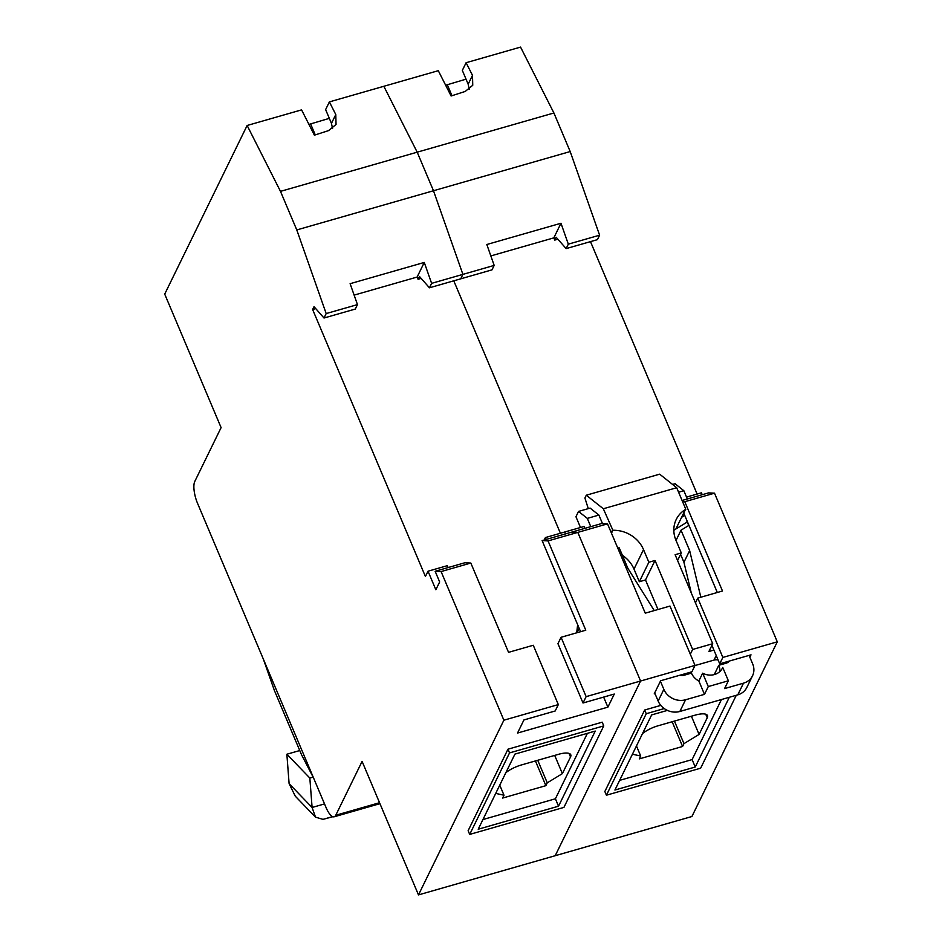<?xml version="1.0" encoding="UTF-8"?>
<svg xmlns="http://www.w3.org/2000/svg" width="942" height="942" viewBox="0 0 942 942"><rect width="100%" height="100%" fill="white"/><g stroke="black" fill="none" stroke-linecap="round" stroke-linejoin="round"><path stroke-width="1.41" d="M654.996 693.642L654.231 693.865L660.636 680.748L691.923 671.787L695.031 665.405L640.584 681.019L555.203 855.713L691.911 816.514L777.291 641.832L714.507 493.184L708.572 492.89L682.09 500.485M702.237 494.703L701.437 492.819L686.541 497.093M697.115 494.067L590.481 241.635M557.864 239.197L554.767 240.092L556.157 237.254L566.142 248.606L597.428 239.645L599.607 235.194L570.193 151.556L553.908 112.981L520.549 47.1L466.102 62.714L462.334 70.403L468.162 84.215L469.281 89.396M599.607 235.194L568.32 244.155L560.973 223.254L486.826 244.508L494.173 265.409L491.995 269.859L460.72 278.832L462.899 274.381L433.485 190.743L417.188 152.18L383.841 86.287L329.382 101.901L325.626 109.602L331.454 123.402L332.561 128.583M560.408 533.254L453.773 280.822L560.408 533.254M584.829 528.356L584.04 526.484L564.729 532.018L565.518 533.902L564.729 532.018L545.418 537.552L544.217 540.002M313.486 777.798L301.511 754.695L274.405 690.521L263.336 659.07L326.038 807.506A17.027 5.628 -106 0 0 334.186 816.785A17.027 5.628 -106 0 0 335.764 815.254L362.093 761.395L418.483 894.9L555.203 855.713L640.584 681.019L577.799 532.383L571.865 532.077L542.121 540.602L580.602 631.693M466.102 62.714L472.495 75.36L472.754 85.263L465.266 91.421L451.1 95.99L438.289 70.685L383.841 86.287L417.188 152.18L280.481 191.367L247.134 125.486L164.709 294.116L221.099 427.621L194.77 481.48A17.027 5.628 -106 0 0 197.573 503.405L263.336 659.07M466.031 79.163L445.648 85.227M553.908 112.981L417.188 152.18L433.485 190.743L296.777 229.93L280.481 191.367M447.344 84.756L451.972 95.707M570.193 151.556L433.485 190.743L462.899 274.381L431.613 283.354L424.265 262.441L350.118 283.695L357.465 304.607L326.179 313.568L296.777 229.93M494.173 265.409L462.899 274.381L460.72 278.832L429.434 287.793L431.613 283.354M554.767 240.092L553.825 237.867L490.841 255.918M688.743 525.483L687.059 521.491M749.844 657.21L751.009 654.843L719.723 663.816L711.917 645.341M777.291 641.832L722.844 657.434L719.723 663.816M736.279 695.29L700.636 768.201L606.413 795.213L604.846 791.504L644.681 710.009L660.789 705.393M683.833 513.249L717.309 592.494M418.483 894.9L503.876 720.206L558.323 704.592L555.203 710.974L523.929 719.947L517.523 733.053L607.884 707.148L614.29 694.042L583.016 703.003L586.136 696.633L640.584 681.019L577.799 532.383L607.531 523.858L601.597 523.552L571.865 532.077L577.799 532.383L548.056 540.908L542.121 540.602M714.507 493.184L684.775 501.709L682.561 501.603M684.775 501.709L722.49 591.011L697.775 598.099L722.844 657.434M607.531 523.858L645.258 613.16L669.974 606.071L695.031 665.405M695.455 602.856L697.775 598.099M644.681 710.009L646.247 713.718L664.228 708.561M606.413 795.213L646.247 713.718M667.395 710.398L651.64 714.919L614.914 790.032L695.243 767.012L729.332 697.28M721.466 699.529L692.111 759.593L695.243 767.012M692.111 759.593L619.648 780.365M642.526 733.571A17.027 5.534 -22.9 0 1 658.175 725.752L695.255 715.119A17.027 5.534 -22.9 0 1 707.477 715.579A17.027 5.534 -22.9 0 1 707.242 717.78L699.094 734.43L683.963 743.638L682.585 746.476L639.335 758.875L640.713 756.037L632.435 754.201M699.094 734.43L691.404 716.226M683.963 743.638L674.437 721.089M682.585 746.476L672.141 721.749M640.713 756.037L636.462 745.97M553.825 237.867L560.973 223.254M566.142 248.606L568.32 244.155M602.491 523.599L598.888 515.074L587.302 518.394L578.541 511.424L575.951 516.734L580.484 527.496M622.379 555.309A29.791 26.4 -154 0 1 634.001 569.098L639.335 581.72L645.506 579.954L657.999 609.509M654.69 692.912L658.14 701.06A17.027 15.084 26 0 0 679.853 711.469L737.774 694.855A17.027 15.084 26 0 0 746.806 687.507L752.528 675.803A17.027 15.084 26 0 0 752.67 663.898L749.078 655.397M680.595 554.367L683.939 562.28L691.298 593.013M673.824 530.37A29.791 26.4 -154 0 1 675.885 528.98L686.588 522.433L687.189 521.209M694.961 665.558L714.001 660.095A8.513 7.548 -154 0 1 718.087 659.942M723.232 662.803A8.513 7.548 -154 0 1 724.033 663.804M645.506 579.954L655.031 560.466L692.629 649.462L690.309 654.219M692.629 649.462L712.717 643.704L708.902 651.511L713.918 650.062M660.413 681.219L663.851 689.367A17.027 15.084 26 0 0 685.564 699.776L704.486 694.348L698.846 680.995L702.661 673.2L708.302 686.553L704.486 694.348M654.254 610.581L627.867 568.297L619.247 547.891L617.705 547.938M679.794 675.261A8.513 7.548 26 0 0 684.281 675.19L691.463 673.13A15.06 13.341 26 0 0 698.846 680.995M708.302 686.553L728.378 680.795L724.575 688.59L743.497 683.162A17.027 15.084 26 0 0 752.528 675.803M719.829 671.575A15.06 13.341 26 0 0 718.793 665.299L725.988 663.239A8.513 7.548 26 0 0 729.544 661.001M688.943 525.353L681.031 530.181L689.65 550.587L700.824 597.228M678.593 492.219L683.845 490.723L675.084 483.741L672.6 484.459M687.33 498.977L683.845 490.723M712.717 643.704L675.12 554.708L681.29 552.93L675.967 540.308A29.791 26.4 -154 0 1 676.226 519.478A29.791 26.4 -154 0 1 685.411 509.492L681.984 517.052L684.728 515.368M587.302 518.394L590.787 526.649M728.378 680.795L722.738 667.442A15.06 13.341 -154 0 1 722.467 668.031A15.06 13.341 -154 0 1 702.661 673.2M603.327 508.762L676.697 487.732L659.671 474.167L586.301 495.209L603.327 508.762L612.889 530.275A29.791 26.4 -154 0 1 643.527 549.61L648.861 562.233L655.031 560.466M685.788 509.257L676.697 487.732M714.248 674.613L718.793 665.299M722.173 668.608L722.738 667.442M683.939 562.28L689.65 550.587M676.015 540.437L681.031 530.181M677.581 560.537L681.29 552.93M612.418 530.287L611.252 532.666M598.888 515.074L590.128 508.103L578.541 511.424M586.301 495.209L584.911 498.035L588.291 508.633M639.335 581.72L648.861 562.233M503.876 720.206L441.091 571.57L435.145 571.276L439.655 581.956L435.852 589.751L428.021 571.205L425.419 576.516L312.626 309.506L314.016 306.668L324.013 318.019L326.179 313.568M329.382 101.901L335.788 114.547L336.047 124.462L328.558 130.608L314.392 135.177L301.581 109.873L247.134 125.486M329.323 118.351L308.941 124.415M310.636 123.944L315.264 134.894M324.013 318.019L355.287 309.058L357.465 304.607M421.156 278.396L418.06 279.279L419.437 276.442L429.434 287.793M315.723 308.611L312.626 309.506M418.06 279.279L417.118 277.054L354.121 295.117M553.354 567.202L542.957 542.58M565.188 595.203L564.741 594.155M576.704 632.812L577.646 624.687M607.884 707.148L603.634 697.092M469.705 834.412L468.127 830.703L507.973 749.196L602.197 722.184L603.763 725.893L563.928 807.4L469.705 834.412L509.54 752.905L603.763 725.893M576.869 632.765L579.118 628.173M546.219 539.436L545.418 537.552M448.121 567.555L447.332 565.671L428.021 571.205M583.016 703.003L557.947 643.669L561.067 637.287L585.783 630.21L548.056 540.908M441.091 571.57L470.823 563.045L464.889 562.751L435.145 571.276M586.136 696.633L561.067 637.287M470.823 563.045L508.55 652.347L533.266 645.258L558.323 704.592M507.973 749.196L509.54 752.905M514.933 754.106L478.206 829.231L558.535 806.199L595.25 731.074L514.933 754.106M587.396 733.335L555.403 798.781L558.535 806.199M555.403 798.781L482.94 819.552M505.807 772.758A17.027 5.534 -22.9 0 1 521.468 764.939L558.547 754.307A17.027 5.534 -22.9 0 1 570.77 754.766A17.027 5.534 -22.9 0 1 570.522 756.968L562.386 773.617L547.255 782.837L545.877 785.663L502.616 798.062L504.005 795.236L495.728 793.399M562.386 773.617L554.697 755.413M547.255 782.837L537.729 760.276M545.877 785.663L535.421 760.936M504.005 795.236L499.755 785.157M417.118 277.054L424.265 262.441M324.519 803.915L312.096 807.482L315.523 817.161L295.282 796.178L289.112 783.673L286.863 754.236L299.756 750.538M313.18 777.091L309.836 778.045L286.863 754.236M289.112 783.673L312.096 807.482L309.836 778.045M315.523 817.161L323 819.363L332.856 816.714M472.495 75.36L468.162 84.215M707.242 717.78L705.735 714.213M714.001 660.095L716.226 655.538M737.774 694.855L743.497 683.162M679.853 711.469L685.564 699.776M675.885 528.98L685.411 509.492M611.476 533.184L612.889 530.275M634.001 569.098L643.527 549.61M658.14 701.06L663.851 689.367M335.788 114.547L331.454 123.402M379.544 802.702L335.764 815.254M570.522 756.968L569.027 753.412M323 819.363L332.597 816.608M379.956 803.667L334.186 816.785"/></g></svg>
